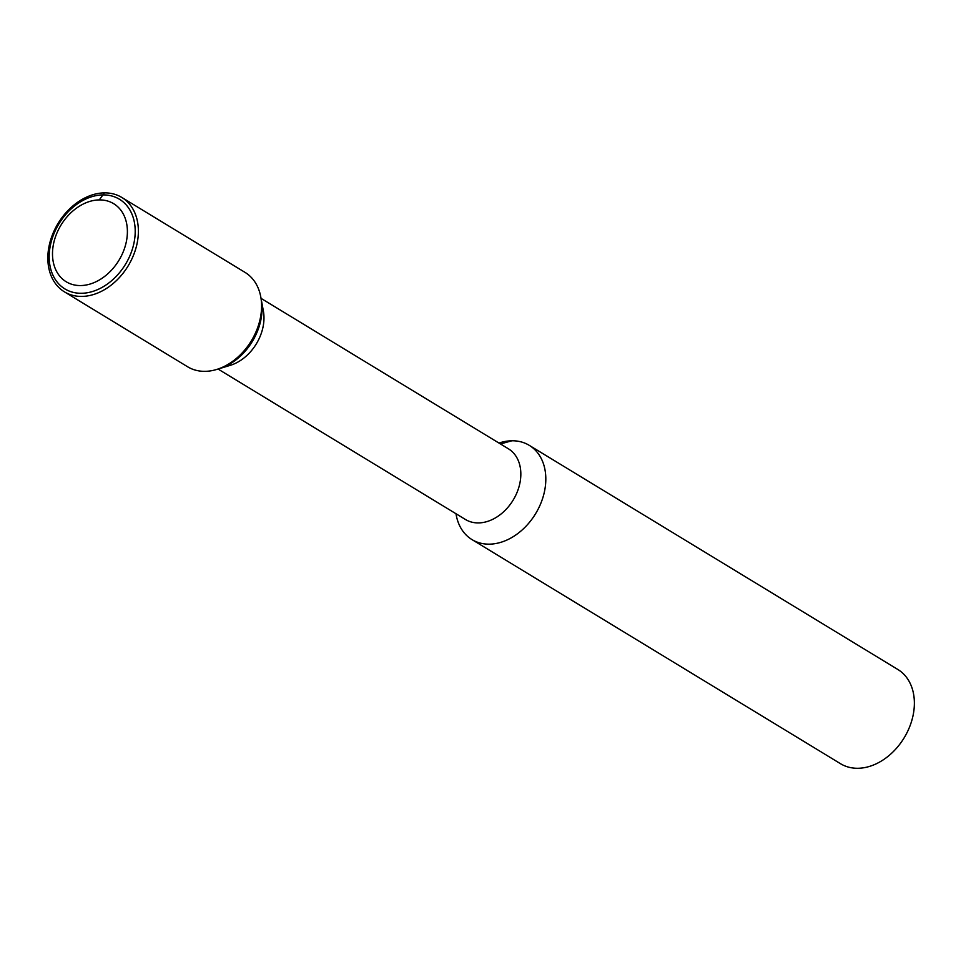<?xml version="1.0" encoding="UTF-8"?>
<svg xmlns="http://www.w3.org/2000/svg" width="961" height="961" viewBox="0 0 961 961"><rect width="100%" height="100%" fill="white"/><g stroke="black" fill="none" stroke-linecap="round" stroke-linejoin="round"><path stroke-width="1.44" d="M126.215 242.268A45.684 33.899 -58.7 0 0 79.907 205.87A45.684 33.899 -58.7 0 0 63.726 280.047A45.684 33.899 -58.7 0 0 126.215 242.268M133.855 243.565A52.483 38.945 -58.7 0 0 119.464 199.251A52.483 38.945 -58.7 0 0 58.921 223.865A52.483 38.945 -58.7 0 0 64.928 288.937A52.483 38.945 -58.7 0 0 133.855 243.565A52.483 38.945 -58.7 0 0 80.652 201.762A52.483 38.945 -58.7 0 0 62.081 286.967A52.483 38.945 -58.7 0 0 133.855 243.565M64.411 291.844L187.611 366.766A55.245 40.987 -58.7 0 0 216.609 369.48L219.324 368.664A52.483 38.945 -58.7 0 0 260.707 320.71A52.483 38.945 -58.7 0 0 261.284 299.664L263.362 310.944A41.359 30.692 -58.7 0 1 262.918 327.533A41.359 30.692 -58.7 0 1 230.304 365.324L219.324 368.664A52.483 38.945 -58.7 0 0 260.707 320.71A52.483 38.945 -58.7 0 0 261.284 299.664L260.767 296.865A55.245 40.987 -58.7 0 0 245.007 272.371L121.807 197.449A55.245 40.987 -58.7 0 0 58.092 223.36A55.245 40.987 -58.7 0 0 64.411 291.844A55.245 40.987 -58.7 0 0 136.955 244.094A55.245 40.987 -58.7 0 0 121.807 197.449M218.063 369.048L465.448 519.493A41.359 30.692 -58.7 0 0 519.769 483.731A41.359 30.692 -58.7 0 0 508.429 448.811L261.044 298.366M455.982 513.727L456.235 515.132A55.149 40.915 -58.7 0 0 471.971 539.589A55.149 40.915 -58.7 0 0 544.394 491.912A55.149 40.915 -58.7 0 0 529.271 445.351A55.149 40.915 -58.7 0 0 500.321 442.637L498.963 443.045M471.971 539.589L840.515 763.707A55.149 40.915 -58.7 0 0 912.95 716.029A55.149 40.915 -58.7 0 0 897.826 669.469L529.271 445.351M216.609 369.48A55.245 40.987 -58.7 0 0 260.155 319.016A55.245 40.987 -58.7 0 0 260.767 296.865M511.889 440.775L500.465 443.958M99.283 199.9L104.401 192.873"/></g></svg>
